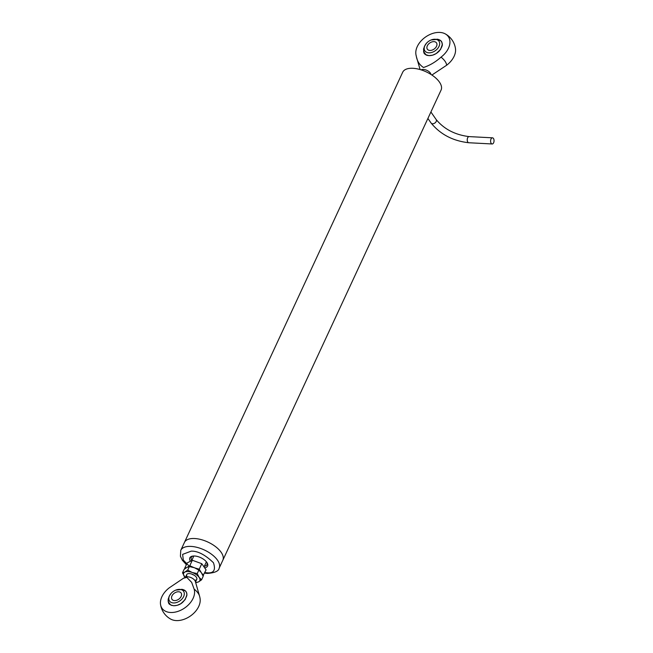 <?xml version="1.0" encoding="UTF-8"?>
<svg xmlns="http://www.w3.org/2000/svg" width="653" height="653" viewBox="0 0 653 653"><rect width="100%" height="100%" fill="white"/><g stroke="black" fill="none" stroke-linecap="round" stroke-linejoin="round"><path stroke-width="0.98" d="M222.812 560.282A21.165 10.244 -155.1 0 0 207.932 542.072A21.165 10.244 -155.1 0 0 184.424 542.463A21.165 10.244 24.9 0 1 207.932 542.072A21.165 10.244 24.9 0 1 222.812 560.282L441.085 90.057A21.165 10.244 -155.1 0 0 426.205 71.846A21.165 10.244 -155.1 0 0 402.697 72.23L180.767 550.34A21.165 10.244 24.9 0 1 204.275 549.957A21.165 10.244 24.9 0 1 219.155 568.159L222.812 560.282M191.786 560.396A8.644 4.187 24.9 0 1 191.288 557.401A8.644 4.187 24.9 0 1 193.043 556.038M206.879 562.462A8.644 4.187 24.9 0 1 206.977 564.682A8.644 4.187 24.9 0 1 204.356 566.233M204.634 567.808A9.779 4.734 -155.1 0 0 207.205 562.992A9.779 4.734 -155.1 0 0 194.578 556.005A9.779 4.734 -155.1 0 0 192.431 556.136A9.779 4.734 -155.1 0 0 190.431 561.237M169.486 595.805A8.546 5.755 145.1 0 1 171.176 593.291A8.546 5.755 145.1 0 1 175.722 590.124A8.546 5.755 145.1 0 1 184.293 594.181A8.546 5.755 145.1 0 1 174.702 602.915A8.546 5.755 145.1 0 1 169.486 595.805M171.959 595.936A5.551 3.738 145.1 0 1 176.514 592.067A5.551 3.738 145.1 0 1 181.118 592.997A5.551 3.738 145.1 0 1 178.693 599.242A5.551 3.738 145.1 0 1 172 599.348A5.551 3.738 145.1 0 1 171.959 595.936M193.949 575.089A5.551 2.694 24.9 0 1 191.745 574.06M198.112 569.596A8.889 4.302 -155.1 0 0 197.981 569.514A8.889 4.302 -155.1 0 0 194.382 567.718A8.889 4.302 -155.1 0 0 193.394 567.384A8.889 4.302 -155.1 0 0 192.978 567.269M189.321 566.592L187.697 570.093L184.807 572.093L182.505 572.828L184.13 569.326L187.019 567.335L189.321 566.592L194.382 567.718L198.847 570.093L201.312 572.575L203.189 576.321L201.565 579.823L198.675 581.815L196.373 582.549M197.981 569.514L198.847 570.093L197.222 573.595L199.1 577.342L201.565 579.823M187.697 570.093L192.17 572.477A8.889 4.302 24.9 0 0 184.807 572.093A8.889 4.302 24.9 0 0 184.383 576.566A8.889 4.302 24.9 0 0 185.134 577.497L182.505 572.828M195.59 582.354A8.889 4.302 24.9 0 0 198.675 581.815A8.889 4.302 24.9 0 0 199.1 577.342A8.889 4.302 24.9 0 0 192.17 572.477L197.222 573.595M187.223 576.828A5.551 2.694 24.9 0 1 189.394 573.587A5.551 2.694 24.9 0 1 189.55 573.595A5.551 2.694 24.9 0 1 195.72 576.46A5.551 2.694 24.9 0 1 194.757 580.321M424.85 45.669A8.546 5.755 145.1 0 1 426.54 43.155A8.546 5.755 145.1 0 1 431.086 39.988A8.546 5.755 145.1 0 1 439.657 44.053A8.546 5.755 145.1 0 1 430.058 52.787A8.546 5.755 145.1 0 1 424.85 45.669M427.323 45.8A5.551 3.738 145.1 0 1 431.878 41.931A5.551 3.738 145.1 0 1 436.482 42.861A5.551 3.738 145.1 0 1 434.057 49.106A5.551 3.738 145.1 0 1 427.364 49.212A5.551 3.738 145.1 0 1 427.323 45.8M491.015 139.032A3.077 1.722 -87 0 1 492.476 137.824A3.077 1.722 -87 0 1 494.035 140.983A3.077 1.722 -87 0 1 492.158 143.97A3.077 1.722 -87 0 1 490.721 142.215A3.077 1.722 -87 0 1 491.015 139.032M186.26 567.775L184.636 568.437L187.182 562.943L192.333 560.241L201.785 563.71L206.087 569.889L202.969 575.75M201.785 563.71L199.238 569.196L201.255 572.575M201.753 573.269L203.54 575.375M192.333 560.241L189.786 565.727L193.533 567.424M195.223 568.045L199.238 569.196M187.076 567.367L189.786 565.727M446.66 65.227A18.855 12.685 -34.9 0 0 455.476 48.624A19.998 19.998 0 0 0 445.175 33.834A18.855 12.685 145.1 0 1 441.028 57.138A16.382 7.934 24.9 0 1 446.66 65.227L431.902 75.038M415.888 54.24A19.998 19.998 0 0 0 416.467 56.966A16.382 7.934 24.9 0 1 416.247 55.84A18.855 12.685 145.1 0 1 415.888 54.24A18.855 12.685 145.1 0 1 425.609 36.976A18.855 12.685 145.1 0 1 445.175 33.834M421.209 69.895A5.551 2.694 24.9 0 1 423.413 69.43A5.551 2.694 24.9 0 1 430.915 74.401M441.028 57.138C435.592 62.002 429.756 65.455 423.511 67.496C419.43 64.867 417.014 60.982 416.247 55.84M436.881 39.164L440.824 40.788L441.934 42.51L442.269 44.649L440.555 49.432L436.245 53.53L432.629 55.17L429.037 55.627L426.042 54.828L423.593 51.587L423.756 48.306M429.045 55.627L427.78 55.464C425.046 55.162 423.658 52.966 423.617 48.861C423.928 53.097 422.891 54.223 429.037 55.627C432.825 55.66 436.253 54.109 439.322 50.975C443.918 44.396 441.918 43.963 441.967 42.616C441.583 40.959 440.081 39.833 437.453 39.229C440.816 39.923 442.416 41.841 442.252 44.975M194.112 589.063A18.855 12.685 145.1 0 1 180.44 610.392A18.855 12.685 145.1 0 1 160.524 604.376A18.855 12.685 145.1 0 1 169.339 587.773L183.517 578.223L186.84 577.407L191.656 582.37L194.112 589.063A16.382 7.934 -155.1 0 1 199.532 596.034A19.998 19.998 0 0 1 200.112 598.76A18.855 12.685 -34.9 0 1 190.39 616.024A18.855 12.685 -34.9 0 1 170.825 619.166A19.998 19.998 0 0 1 160.524 604.376M199.532 596.034L195.32 581.407A5.551 2.694 -155.1 0 0 187.893 576.828A5.551 2.694 -155.1 0 0 186.032 577.097L183.517 578.223M181.518 589.292L185.46 590.924L186.57 592.638L186.905 594.777L185.191 599.56L180.881 603.658L177.265 605.298L173.674 605.764L170.678 604.964L168.229 601.723L168.392 598.434M172.041 605.502C169.021 604.564 167.764 602.393 168.262 598.997C168.564 603.233 167.527 604.36 173.682 605.755C179.999 605.617 184.391 602.213 186.831 595.552C187.15 592.108 185.566 590.043 182.089 589.365C185.452 590.059 187.052 591.977 186.889 595.112M189.68 566.633L183.313 560.094L182.628 554.373L191.198 551.148C197.728 550.903 205.14 554.748 213.433 562.706C216.012 570.363 213.613 573.701 206.226 572.73L204.822 572.608M469.115 136.608C455.149 134.877 444.171 129.204 436.188 119.572A3.077 2.073 145.1 0 1 434.849 123.033A3.077 2.073 145.1 0 1 431.143 123.091C440.408 134.404 452.962 140.958 468.797 142.746A3.077 1.722 -87 0 1 467.352 140.999A3.077 1.722 -87 0 1 467.654 137.807A3.077 1.722 -87 0 1 469.115 136.608L492.476 137.824M180.767 550.34L180.408 556.217L182.383 560.298L186.374 564.682M204.577 573.138L207.295 573.424C214.796 572.869 218.747 571.114 219.155 568.159M168.156 599.511L169.135 596.377L171.176 593.291M182.603 589.447L175.722 590.124M423.519 49.383L424.499 46.241L426.54 43.155M437.967 39.319L431.086 39.988M468.797 142.746L492.158 143.97M436.188 119.572L430.907 111.989M431.143 123.091L427.903 118.446M204.03 566.935L206.405 561.825M191.713 560.56L193.835 555.989M420.091 69.561L416.467 56.966M195.5 582.043L196.782 579.293M185.428 577.366L186.701 574.616"/></g></svg>
